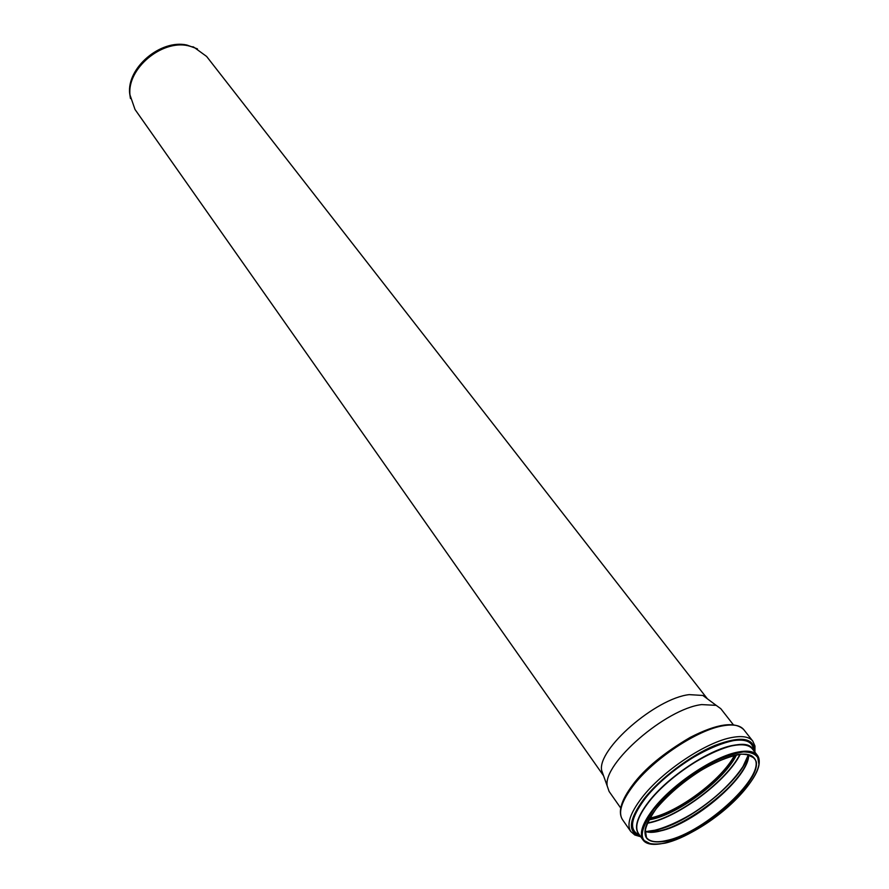 <?xml version="1.0" encoding="UTF-8"?>
<svg xmlns="http://www.w3.org/2000/svg" width="889" height="889" viewBox="0 0 889 889"><rect width="100%" height="100%" fill="white"/><g stroke="black" fill="none" stroke-linecap="round" stroke-linejoin="round"><path stroke-width="1.33" d="M620.722 808.034L609.098 791.443L607.231 786.043C602.509 763.707 665.839 708.7 701.654 704.588L716.178 705.355L720.801 708.7L733.281 724.668M603.553 775.73L601.653 770.419C597.152 749.26 655.738 698.243 689.219 694.631L702.855 695.454L716.178 705.355M603.453 775.597L135.028 109.491L129.994 94.979C126.871 69.009 161.331 39.649 188.024 45.706L194.202 47.417L206.626 56.452L707.388 698.821M130.45 98.535L129.694 93.589C126.616 67.986 160.565 39.072 186.879 45.039L197.469 48.884M734.458 755.361C721.99 779.575 678.107 812.368 650.804 817.88L649.737 818.113M734.514 755.339C722.024 779.586 678.096 812.413 650.77 817.936L649.715 818.158M740.226 754.339C727.258 780.564 679.207 816.758 649.27 822.881L647.092 823.336M747.227 758.35C737.748 783.854 686.908 823.614 655.715 830.07L648.881 831.193M748.438 754.628C743.293 779.231 689.108 823.325 656.149 830.037L648.048 831.226C658.505 831.093 685.186 820.18 706.633 803.856C722.579 791.421 734.703 778.953 743.026 766.451L748.438 754.617M748.605 755.739C747.182 778.353 692.509 824.181 659.438 830.859L645.981 831.748M748.638 754.672C750.016 776.197 693.942 824.225 660.071 831.015L644.947 831.471M746.06 754.139L754.016 757.884C768.741 773.408 705.377 832.682 666.783 840.461C656.538 842.828 649.759 841.861 646.459 837.549L645.192 828.848M666.817 841.05C641.914 845.139 638.424 834.304 656.349 808.534C669.984 792.532 687.086 778.475 707.655 766.362C720.479 759.817 731.691 755.75 741.282 754.183C749.338 754.239 754.328 756.783 756.261 761.817C760.373 782.453 702.899 832.971 666.817 841.05M665.139 843.128C638.958 847.473 635.257 836.105 654.037 809.034C668.372 792.199 686.364 777.419 707.988 764.684C721.49 757.806 733.269 753.539 743.337 751.916C751.783 751.983 757.006 754.672 759.006 759.973C763.218 781.698 702.999 834.593 665.139 843.128M651.37 844.239L642.991 839.961C638.958 833.526 642.458 823.114 653.504 808.746C672.662 783.865 714.4 756.072 738.448 751.983C747.871 750.249 754.161 751.349 757.339 755.272L758.984 764.529M638.391 833.404C634.324 826.914 637.769 816.48 648.748 802.1C667.795 777.219 709.411 749.527 733.469 745.56C742.893 743.871 749.194 745.004 752.394 748.96L757.339 755.272C765.796 766.051 745.138 795.255 714.9 817.524C684.786 839.949 650.848 851.195 642.991 839.961L638.391 833.404M638.813 834.004C633.946 827.681 637.213 817.013 648.648 802C676.385 764.973 745.104 731.091 752.85 749.538M639.035 834.327C633.69 828.104 636.857 817.313 648.537 801.934C667.617 777.008 709.3 749.283 733.392 745.304C743.715 743.482 750.283 744.993 753.094 749.849M639.502 834.982C628.723 830.348 630.501 818.347 644.825 798.989C664.394 773.33 707.277 744.815 732.069 740.815C745.838 738.559 753.005 741.782 753.583 750.483M639.58 835.104C628.467 830.582 630.145 818.525 644.636 798.922C676.885 755.65 756.883 721.39 753.683 750.594M640.38 836.249C627.334 832.426 628.501 820.036 643.858 799.089C659.827 778.631 689.953 755.85 714.778 745.482C741.115 735.536 754.361 737.603 754.539 751.694M640.747 836.76L634.813 834.993L630.779 831.504C626.401 824.514 630.045 813.335 641.714 797.955C662.049 771.208 706.777 741.493 732.58 737.381C742.615 735.625 749.36 736.881 752.794 741.115L743.804 729.669C740.315 725.368 733.558 724.046 723.513 725.713C697.709 729.602 653.193 759.106 633.09 785.865C621.544 801.245 617.999 812.479 622.444 819.569C617.722 811.89 621.144 800.322 632.735 784.843C644.647 768.729 663.794 752.916 690.197 737.403C717.09 723.635 734.959 721.068 743.804 729.669M735.436 755.139C723.49 779.409 678.896 812.991 651.226 818.58L649.248 818.98M736.503 754.917C724.802 779.409 679.418 813.735 651.293 819.425L648.726 819.936M739.892 754.383C726.858 780.531 679.04 816.502 649.248 822.603L647.225 823.025M644.958 831.371C669.517 840.672 750.283 780.853 748.538 754.65M646.459 837.549C642.725 831.637 646.059 821.914 656.471 808.39C663.85 799.422 673.051 790.588 684.074 781.898C701.91 767.696 730.702 754.239 741.604 754.216C747.616 753.85 751.75 755.072 754.016 757.884M754.917 752.183L754.961 746.004L752.794 741.115M630.779 831.504L622.444 819.569M601.653 770.419L607.231 786.043M129.694 93.589L129.994 94.979M192.969 46.728L194.202 47.417"/></g></svg>
